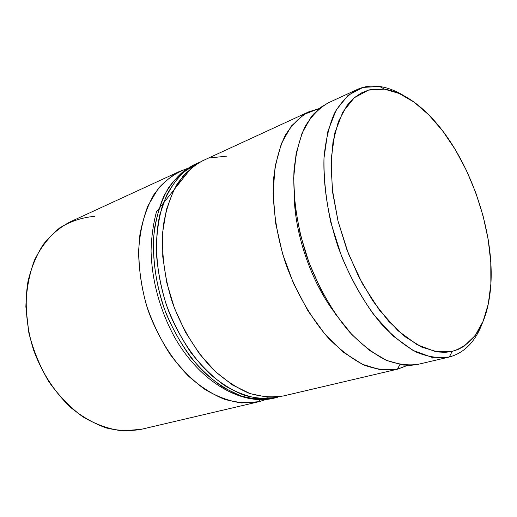 <?xml version="1.0" encoding="UTF-8"?>
<svg xmlns="http://www.w3.org/2000/svg" width="517" height="517" viewBox="0 0 517 517"><rect width="100%" height="100%" fill="white"/><g stroke="black" fill="none" stroke-linecap="round" stroke-linejoin="round"><path stroke-width="0.78" d="M397.605 369.151L399.867 364.543L397.424 369.196C387.033 370.792 375.93 369.416 364.11 365.073C352.083 358.972 340.18 349.977 328.398 338.086C311.156 318.394 296.222 292.486 285.733 263.683C276.285 234.524 272.116 204.913 273.596 178.779C275.574 162.157 279.419 147.739 285.151 135.538C291.795 124.843 299.705 116.926 308.875 111.788L319.26 108.551L304.19 114.315L291.291 126.077L281.371 143.623L275.122 166.332L273.092 193.209L275.561 222.84L282.495 253.556L293.546 283.529L308.035 310.976L325.064 334.325L343.572 352.368L362.488 364.336L380.79 369.901L397.237 369.241L407.603 365.364L397.605 369.151M333.491 311.137C310.891 280.356 295.317 235.073 294.186 196.906C295.317 235.073 310.891 280.356 333.491 311.137M186.792 168.704C176.168 172.652 166.655 179.257 158.254 188.524L147.952 205.766C142.698 219.428 139.577 234.731 138.582 251.682C138.911 269.228 141.516 287.025 146.389 305.075C152.502 322.808 160.425 339.255 170.158 354.416C180.698 368.427 192.13 379.995 204.461 389.12C216.991 396.629 229.393 401.257 241.665 402.989L259.023 401.677L259.896 399.673L258.823 401.722C247.843 403.538 236.308 402.698 224.216 399.202C212.028 394.135 200.144 386.464 188.569 376.202C171.747 359.141 157.672 336.444 148.301 310.956C140.01 285.1 137.147 258.552 139.907 234.75C142.724 219.538 147.377 206.18 153.866 194.683C161.246 184.491 169.822 176.73 179.599 171.411L186.947 168.658M141.315 429.297L122.413 430.874C109.165 429.2 96 424.535 82.933 416.889C70.267 407.583 58.906 395.854 48.863 381.708C39.912 366.475 33.237 350.171 28.836 332.786L25.869 306.827C26.328 289.804 29.236 274.152 34.6 259.87C41.224 246.771 49.587 236.114 59.701 227.907C70.532 221.276 82.119 217.437 94.462 216.377M449.312 357.021L452.175 351.398L435.482 351.605L417.103 344.729L398.025 330.725L379.4 310.077L362.449 283.814L348.335 253.511L338.04 221.14L332.244 188.854L331.223 158.764L334.9 132.695L342.823 112.053L354.3 97.726L368.485 90.113L384.48 89.157L379.607 86.481L362.992 87.399L348.212 95.199L336.218 109.947L327.894 131.24L323.978 158.183C323.687 178.514 325.994 200.027 330.899 222.737L341.543 256.251C350.746 277.933 361.493 297.424 373.785 314.724L393.133 336.011L412.934 350.384L432.005 357.363L449.131 357.06C439.069 358.546 428.225 356.943 416.605 352.264C404.733 345.75 392.907 336.237 381.126 323.713C363.813 303.001 348.613 275.865 337.711 245.801C327.817 215.395 323.099 184.647 324.004 157.672C325.594 140.553 329.064 125.773 334.415 113.339C340.697 102.495 348.258 94.566 357.111 89.544C364.123 86.371 371.62 85.35 379.607 86.481C387.776 87.67 396.048 90.856 404.423 96.033C396.048 90.856 387.776 87.67 379.607 86.481L384.48 89.157L370.405 89.635L368.479 90.113L361.112 93.073L354.294 97.732L350.377 101.494L346.752 105.907L338.364 121.631L332.993 141.897L331.029 165.976L332.709 192.815L338.04 221.14L346.823 249.537L358.611 276.543L372.783 300.81L388.584 321.18L405.192 336.793L421.801 347.127L437.679 351.961L445.131 352.342L451.192 351.612L457.842 349.582L463.969 346.325L475.168 335.559L483.046 321.406L488.294 303.99L490.859 284.02L490.782 262.216L488.145 239.281L483.078 215.886L475.769 192.705L466.412 170.384L455.27 149.555L442.617 130.846L428.806 114.877L414.207 102.237L399.266 93.499L384.48 89.157C399.848 91.625 415.041 100.628 430.054 116.151C469.688 156.664 496.598 234.886 490.271 291.207C486.575 324.586 473.876 344.652 452.175 351.398L449.312 357.021C464.512 352.846 475.556 341.446 482.445 322.828C475.556 341.446 464.512 352.846 449.312 357.021M258.623 401.767L259.023 401.677L258.623 401.767M179.599 171.411L69.808 222.045C59.81 227.39 50.95 234.886 43.228 244.535C36.358 255.314 31.272 267.67 27.957 281.616C24.402 303.35 26.348 327.287 33.689 350.384C42.11 373.112 55.306 393.178 71.469 408.126C82.662 417.077 94.281 423.694 106.328 427.966C118.348 430.823 129.948 431.281 141.115 429.349L258.823 401.722M308.875 111.788L202.496 160.845C192.802 166.151 184.317 173.951 177.04 184.246C170.662 195.878 166.125 209.43 163.443 224.895C160.877 249.116 163.954 276.214 172.452 302.652C182.016 328.722 196.26 351.974 213.178 369.493C224.817 380.04 236.728 387.931 248.91 393.178C260.982 396.817 272.472 397.747 283.374 395.964L283.568 395.919M357.111 89.544L328.45 102.76C319.403 107.853 311.628 115.782 305.12 126.536C299.543 138.84 295.84 153.4 294.018 170.229C292.764 196.706 297.146 226.782 306.781 256.445C317.432 285.752 332.476 312.158 349.757 332.263C361.545 344.406 373.423 353.615 385.391 359.877C397.134 364.356 408.139 365.823 418.408 364.272L418.589 364.233M449.131 357.06L417.393 364.498L411.054 365.312L403.286 365.054L386.613 360.42L369.241 350.229L351.954 334.661L335.591 314.246L321.012 289.843L308.992 262.617L300.17 233.93L294.994 205.262L293.662 178.048L296.125 153.594L302.135 132.947L311.247 116.887L313.554 114.083L321.102 107.116L328.773 102.612M433.059 357.544L431.986 358.287M397.424 369.196L283.374 395.964L267.412 397.224L250.163 393.624L232.547 385.023L215.343 371.574L199.394 353.744L185.513 332.269L174.436 308.145L166.726 282.547L162.765 256.762L162.693 232.049L166.416 209.579L173.634 190.314L183.871 174.985L196.557 164.07L202.845 160.684M211.039 157.795L226.666 156.153M266.165 399.428L259.023 401.677L266.165 399.428M188.55 168.199C179.929 175.05 172.594 184.11 166.545 195.368L159.798 214.807C153.407 243.436 156.612 279.115 169.046 312.216C179.16 336.638 193.371 358.042 209.85 373.978C221.127 383.536 232.605 390.639 244.295 395.292C255.857 398.471 266.869 399.163 277.338 397.379L274.049 398.148C241.691 406.142 199.439 381.901 173.958 336.102C159.533 308.914 151.908 280.576 151.067 251.088C151.41 237.109 153.206 224.035 156.457 211.873L193.797 164.858C184.071 170.171 175.547 177.958 168.232 188.214C161.808 199.795 157.233 213.269 154.493 228.643C151.856 252.703 154.848 279.594 163.269 305.812C172.762 331.656 186.941 354.701 203.821 372.046C215.44 382.483 227.338 390.29 239.526 395.466C251.605 399.053 263.114 399.945 274.049 398.148C263.58 399.899 252.561 399.182 241 395.983L223.596 387.679C212.035 379.808 201.113 369.72 190.812 357.415C181.118 344.012 172.827 329.239 165.938 313.089C156.761 287.775 152.631 262.875 153.536 238.382C155.106 222.911 158.467 208.997 163.624 196.641C169.686 185.409 177.034 176.375 185.661 169.531M277.144 397.424L260.445 398.659C248.632 397.011 236.657 392.616 224.507 385.488C212.513 376.809 201.275 365.771 190.799 352.374C181.021 337.847 172.859 321.975 166.312 304.765C160.884 287.168 157.556 269.628 156.328 252.16C156.347 235.151 158.415 219.538 162.532 205.32C167.721 192.221 174.462 181.389 182.76 172.827L196.686 163.527L199.627 162.28M199.685 162.248L193.797 164.858"/></g></svg>
